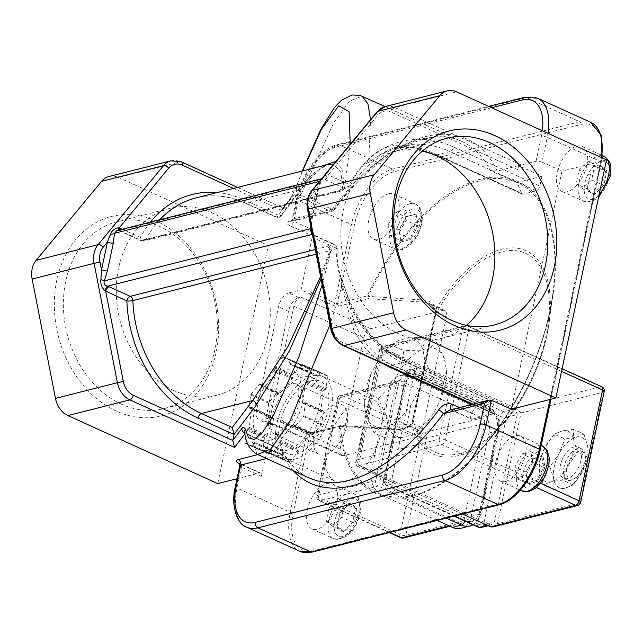 <?xml version="1.0" encoding="UTF-8"?>
<svg xmlns="http://www.w3.org/2000/svg" width="643" height="643" viewBox="0 0 643 643"><rect width="100%" height="100%" fill="white"/><g stroke="black" fill="none" stroke-linecap="round" stroke-linejoin="round"><path stroke-width="0.48" stroke-dasharray="3.21 2.41" d="M422.258 151.145A96.337 75.601 75.8 0 0 394.215 151.547A96.337 75.601 75.8 0 0 340.894 236.954A96.337 75.601 75.8 0 0 398.949 333.91A96.337 75.601 75.8 0 0 441.508 338.322A96.337 75.601 75.8 0 0 466.368 325.326M116.311 411.126A102.8 80.672 -104.2 0 1 56.833 280.01A102.8 80.672 -104.2 0 1 156.675 221.248A102.8 80.672 -104.2 0 1 216.152 352.364A102.8 80.672 -104.2 0 1 116.311 411.126M121.463 404.174A96.337 75.601 -104.2 0 1 63.408 307.217A96.337 75.601 -104.2 0 1 116.729 221.811A96.337 75.601 -104.2 0 1 159.287 226.232A96.337 75.601 -104.2 0 1 217.35 323.188A96.337 75.601 -104.2 0 1 164.029 408.594A96.337 75.601 -104.2 0 1 121.463 404.174M174.374 390.775A96.337 75.601 -104.2 0 1 116.311 293.819A96.337 75.601 -104.2 0 1 169.631 208.42A96.337 75.601 -104.2 0 1 212.198 212.833A96.337 75.601 -104.2 0 1 270.253 309.789A96.337 75.601 -104.2 0 1 216.932 395.196A96.337 75.601 -104.2 0 1 174.374 390.775M317.224 424.091A27.279 14.323 114.4 0 1 341.763 404.696A27.279 14.323 114.4 0 1 343.74 434.973A27.279 14.323 114.4 0 1 319.201 454.376A27.279 14.323 114.4 0 1 317.224 424.091M573.066 479.019A15.038 7.893 114.4 0 1 566.981 467.421A15.038 7.893 114.4 0 1 578.973 451.241A15.038 7.893 114.4 0 1 585.347 456.369A15.038 7.893 114.4 0 1 575.557 477.918A15.038 7.893 114.4 0 1 573.066 479.019M577.727 448.501A17.184 9.026 -65.6 0 0 564.9 463.804A17.184 9.026 -65.6 0 0 567.247 480.024A17.184 9.026 -65.6 0 0 570.976 480.249A17.184 9.026 -65.6 0 0 573.829 478.995A17.184 9.026 -65.6 0 0 585.017 454.36A17.184 9.026 -65.6 0 0 581.457 448.726A17.184 9.026 -65.6 0 0 577.727 448.501M574.062 446.837A17.184 9.026 -65.6 0 0 561.235 462.14A17.184 9.026 -65.6 0 0 563.581 478.36A17.184 9.026 -65.6 0 0 567.319 478.585A17.184 9.026 -65.6 0 0 580.147 463.281A17.184 9.026 -65.6 0 0 577.8 447.062A17.184 9.026 -65.6 0 0 574.062 446.837M388.485 193.84A24.707 12.973 114.4 0 1 393.854 194.162A24.707 12.973 114.4 0 1 397.229 217.479A24.707 12.973 114.4 0 1 378.783 239.477A24.707 12.973 114.4 0 1 373.422 239.148A24.707 12.973 114.4 0 1 370.038 215.839A24.707 12.973 114.4 0 1 388.485 193.84M307.225 510.084A24.707 12.973 114.4 0 1 332.278 483.833A24.707 12.973 114.4 0 1 336.908 502.569A24.707 12.973 114.4 0 1 311.847 528.819A24.707 12.973 114.4 0 1 307.225 510.084M505.655 481.422A24.707 12.973 114.4 0 1 500.286 481.101A24.707 12.973 114.4 0 1 496.91 457.792A24.707 12.973 114.4 0 1 515.348 435.793A24.707 12.973 114.4 0 1 520.717 436.115A24.707 12.973 114.4 0 1 524.093 459.423A24.707 12.973 114.4 0 1 505.655 481.422M586.914 165.179A24.707 12.973 114.4 0 1 561.861 191.429A24.707 12.973 114.4 0 1 557.232 172.702A24.707 12.973 114.4 0 1 582.293 146.443A24.707 12.973 114.4 0 1 586.914 165.179M303.665 416.198A0.86 0.45 -65.6 0 0 303.785 415.78L305.296 403.193A0.86 0.45 -65.6 0 0 305.112 402.655A0.86 0.45 -65.6 0 0 304.854 402.671L303.247 403.41A0.86 0.45 114.4 0 1 302.982 403.426A0.86 0.45 114.4 0 1 302.805 402.888L305.152 383.349A0.86 0.45 114.4 0 1 305.264 382.931A0.86 0.45 114.4 0 1 305.779 382.336L307.386 381.604A0.86 0.45 -65.6 0 0 307.893 381.01A0.86 0.45 -65.6 0 0 308.013 380.592L309.524 368.005A0.86 0.45 -65.6 0 0 309.339 367.466L302.475 364.645A0.86 0.45 -65.6 0 0 301.712 365.264L300.667 367.619A0.86 0.45 114.4 0 1 299.903 368.23L289.254 363.866A0.86 0.45 114.4 0 1 289.246 363.858A0.86 0.45 114.4 0 1 289.181 362.909L290.226 360.546A0.86 0.45 -65.6 0 0 290.162 359.598L283.298 356.777A0.86 0.45 -65.6 0 0 282.759 357.018L274.392 366.791A0.86 0.45 -65.6 0 0 274.071 367.925L274.633 369.548A0.86 0.45 114.4 0 1 274.312 370.689L261.315 385.856A0.86 0.45 114.4 0 1 260.777 386.097A0.86 0.45 114.4 0 1 260.624 385.913L260.053 384.289A0.86 0.45 -65.6 0 0 259.901 384.096A0.86 0.45 -65.6 0 0 259.362 384.337L250.987 394.111A0.86 0.45 -65.6 0 0 250.641 394.898L249.13 407.485A0.86 0.45 -65.6 0 0 249.307 408.024A0.86 0.45 -65.6 0 0 249.572 408.008L251.18 407.268A0.86 0.45 114.4 0 1 251.445 407.252A0.86 0.45 114.4 0 1 251.622 407.791L249.275 427.33A0.86 0.45 114.4 0 1 248.648 428.342L247.041 429.074A0.86 0.45 -65.6 0 0 246.414 430.087L244.903 442.673A0.86 0.45 -65.6 0 0 245.079 443.212A0.86 0.45 -65.6 0 0 245.087 443.22L251.952 446.033A0.86 0.45 -65.6 0 0 252.715 445.414L253.76 443.059A0.86 0.45 114.4 0 1 254.524 442.448L265.173 446.813A0.86 0.45 114.4 0 1 265.181 446.821A0.86 0.45 114.4 0 1 265.238 447.777L264.201 450.132A0.86 0.45 -65.6 0 0 264.257 451.089L271.129 453.902A0.86 0.45 -65.6 0 0 271.659 453.661L280.035 443.887A0.86 0.45 -65.6 0 0 280.26 443.517A0.86 0.45 -65.6 0 0 280.356 442.754L279.793 441.13A0.86 0.45 114.4 0 1 279.882 440.359A0.86 0.45 114.4 0 1 280.115 439.989L293.104 424.822A0.86 0.45 114.4 0 1 293.65 424.581A0.86 0.45 114.4 0 1 293.803 424.766L294.365 426.397A0.86 0.45 -65.6 0 0 294.526 426.582A0.86 0.45 -65.6 0 0 295.065 426.341L303.44 416.568A0.86 0.45 -65.6 0 0 303.665 416.198M321.765 423.946A0.86 0.45 114.4 0 1 321.645 424.364A0.86 0.45 114.4 0 1 321.412 424.734L313.045 434.507A0.86 0.45 114.4 0 1 312.498 434.748A0.86 0.45 114.4 0 1 312.345 434.555L311.783 432.932A0.86 0.45 -65.6 0 0 311.63 432.747A0.86 0.45 -65.6 0 0 311.083 432.988L298.095 448.155A0.86 0.45 -65.6 0 0 297.862 448.525A0.86 0.45 -65.6 0 0 297.773 449.296L298.336 450.92A0.86 0.45 114.4 0 1 298.239 451.683A0.86 0.45 114.4 0 1 298.014 452.053L289.639 461.827A0.86 0.45 114.4 0 1 289.109 462.068L282.245 459.255A0.86 0.45 114.4 0 1 282.237 459.247A0.86 0.45 114.4 0 1 282.173 458.298L283.217 455.935A0.86 0.45 -65.6 0 0 283.153 454.987A0.86 0.45 -65.6 0 0 283.145 454.979L272.503 450.614A0.86 0.45 -65.6 0 0 271.732 451.225L270.695 453.58A0.86 0.45 114.4 0 1 269.931 454.199L263.067 451.378A0.86 0.45 114.4 0 1 263.059 451.378A0.86 0.45 114.4 0 1 262.883 450.839L264.394 438.253A0.86 0.45 114.4 0 1 265.02 437.24L266.628 436.509A0.86 0.45 -65.6 0 0 267.255 435.496L269.602 415.957A0.86 0.45 -65.6 0 0 269.417 415.418A0.86 0.45 -65.6 0 0 269.16 415.434L267.552 416.174A0.86 0.45 114.4 0 1 267.287 416.19A0.86 0.45 114.4 0 1 267.11 415.651L268.621 403.065A0.86 0.45 114.4 0 1 268.967 402.277L277.334 392.503A0.86 0.45 114.4 0 1 277.88 392.262A0.86 0.45 114.4 0 1 278.033 392.447L278.596 394.071A0.86 0.45 -65.6 0 0 278.757 394.263A0.86 0.45 -65.6 0 0 279.295 394.022L292.292 378.856A0.86 0.45 -65.6 0 0 292.613 377.714L292.051 376.091A0.86 0.45 114.4 0 1 292.372 374.957L300.739 365.184A0.86 0.45 114.4 0 1 301.278 364.943L308.134 367.756A0.86 0.45 114.4 0 1 308.142 367.756A0.86 0.45 114.4 0 1 308.206 368.712L307.161 371.067A0.86 0.45 -65.6 0 0 307.225 372.024L317.883 376.396A0.86 0.45 -65.6 0 0 318.647 375.785L319.692 373.43A0.86 0.45 114.4 0 1 320.455 372.811L327.311 375.625A0.86 0.45 114.4 0 1 327.319 375.633A0.86 0.45 114.4 0 1 327.496 376.171L325.985 388.758A0.86 0.45 114.4 0 1 325.872 389.176A0.86 0.45 114.4 0 1 325.358 389.771L323.759 390.502A0.86 0.45 -65.6 0 0 323.244 391.097A0.86 0.45 -65.6 0 0 323.132 391.515L320.785 411.054A0.86 0.45 -65.6 0 0 320.961 411.592A0.86 0.45 -65.6 0 0 321.227 411.576L322.834 410.837A0.86 0.45 114.4 0 1 323.091 410.821A0.86 0.45 114.4 0 1 323.276 411.359L321.765 423.946L303.785 415.78M314.499 421.43A39.745 20.865 114.4 0 1 278.757 449.69A39.745 20.865 114.4 0 1 275.879 405.58A39.745 20.865 114.4 0 1 311.622 377.32A39.745 20.865 114.4 0 1 314.499 421.43M284.536 409.511A39.745 20.865 -65.6 0 0 287.413 453.62A39.745 20.865 -65.6 0 0 323.156 425.361A39.745 20.865 -65.6 0 0 320.278 381.251A39.745 20.865 -65.6 0 0 284.536 409.511M294.992 459.102A45.114 23.687 -65.6 0 0 328.669 418.931A45.114 23.687 -65.6 0 0 322.505 376.364A45.114 23.687 -65.6 0 0 312.707 375.769A45.114 23.687 -65.6 0 0 279.022 415.941A45.114 23.687 -65.6 0 0 285.195 458.507A45.114 23.687 -65.6 0 0 294.992 459.102M344.929 481.784A45.114 23.687 -65.6 0 0 378.606 441.612A45.114 23.687 -65.6 0 0 372.442 399.046A45.114 23.687 -65.6 0 0 362.644 398.451A45.114 23.687 -65.6 0 0 330.671 433.953A45.114 23.687 -65.6 0 0 325.27 459.359A45.114 23.687 -65.6 0 0 335.132 481.189A45.114 23.687 -65.6 0 0 344.929 481.784M590.869 122.395A51.561 27.07 -65.6 0 0 579.673 121.72L392.527 169.117A51.561 27.07 -65.6 0 0 351.432 224.576L334.77 302.941L311.469 292.356L311.043 294.341L309.757 294.671L333.058 305.256A4.3 1.415 12 0 0 338.974 306.116L368.423 298.657L424.79 302.178L428.809 303.271L435.729 310.039L436.187 312.402L426.213 360.418L436.219 309.066C433.808 303.665 429.854 300.659 424.34 300.072L368.069 296.359A170.218 89.369 114.4 0 1 495.472 178.465A170.218 89.369 114.4 0 1 553.141 291.56A170.218 89.369 114.4 0 1 482.17 447.817A170.218 89.369 114.4 0 1 340.444 426.349L396.779 429.717C402.405 429.781 407.405 427.908 411.769 424.107L422.965 375.689L413.481 420.337L412.565 423.512L411.231 425.32C407.26 428.166 402.783 429.444 397.8 429.154A2.146 0.876 93 0 0 397.495 428.994L397.495 428.994A2.146 0.876 93 0 0 396.779 429.717M554.218 434.129L545.095 447.287L539.276 461.939L539.702 472.677L543.423 484.918L551.308 481.752L562.496 480.088L568.316 465.436L577.43 452.278L573.717 440.037L573.291 429.299L562.103 430.963L554.218 434.129L564.9 438.984L576.088 437.312L583.981 434.154L573.291 429.299M583.981 434.154L587.694 446.387L588.12 457.133L582.301 471.785L573.186 484.943L565.293 488.109L554.105 489.773L553.687 479.035L549.966 466.794L559.08 453.636L564.9 438.984M549.966 466.794L539.276 461.939M588.12 457.133L577.43 452.278M573.186 484.943L562.496 480.088M554.105 489.773L543.423 484.918M553.687 479.035A27.496 14.435 114.4 0 1 559.08 453.636A27.496 14.435 114.4 0 1 576.088 437.312A27.496 14.435 114.4 0 1 587.694 446.387A27.496 14.435 -65.6 0 1 582.301 471.785A27.496 14.435 114.4 0 1 565.293 488.109A27.496 14.435 114.4 0 1 553.687 479.035M539.702 472.677A27.496 14.435 114.4 0 1 545.095 447.287A27.496 14.435 114.4 0 1 562.103 430.963A27.496 14.435 114.4 0 1 573.717 440.037A27.496 14.435 -65.6 0 1 568.316 465.436A27.496 14.435 114.4 0 1 551.308 481.752A27.496 14.435 114.4 0 1 539.702 472.677M415.925 437.385L343.643 455.686A8.592 4.509 114.4 0 1 341.779 455.574A8.592 4.509 114.4 0 1 340.171 449.063L363.785 337.953A8.592 4.509 114.4 0 1 370.633 328.71L442.914 310.408A8.592 4.509 114.4 0 1 444.779 310.521A8.592 4.509 114.4 0 1 446.387 317.039L422.772 428.142A8.592 4.509 114.4 0 1 415.925 437.385L397.8 429.154L341.433 425.634L311.984 433.093A2.146 1.688 75.8 0 0 311.027 432.996A2.146 1.688 75.8 0 0 309.894 434.322L339.343 426.864A171.472 90.028 -65.6 0 0 484.219 446.073A171.472 90.028 -65.6 0 0 537.17 196.967A171.472 90.028 -65.6 0 0 367.177 295.917L337.728 303.375L354.381 225.002A49.407 25.937 114.4 0 1 393.773 171.858L580.918 124.461A49.407 25.937 114.4 0 1 600.9 162.575L539.75 450.261A49.407 25.937 114.4 0 1 500.367 503.413L313.221 550.802A49.407 25.937 114.4 0 1 293.232 512.688L309.894 434.322A2.146 0.707 -168 0 1 306.936 433.888A2.146 1.125 -65.6 0 0 306.534 432.257A2.146 1.125 -65.6 0 0 306.068 432.233L282.767 421.647L284.053 421.318L283.635 423.303L306.936 433.888L290.282 512.262L237.01 488.069A4.3 1.415 12 0 1 235.386 486.518M282.767 421.647A2.146 1.125 114.4 0 1 283.233 421.679A2.146 1.125 114.4 0 1 283.635 423.303M311.469 292.356A2.146 1.125 114.4 0 1 309.757 294.671M343.643 455.686L273.733 423.938A8.592 4.509 114.4 0 1 271.86 423.825A8.592 4.509 114.4 0 1 270.253 417.307L293.867 306.205A8.592 4.509 114.4 0 1 300.723 296.962L298.786 297.452L288.795 292.911L301.053 289.808L313.712 230.29L293.73 221.216L298.159 200.383A51.561 27.07 114.4 0 1 339.255 144.924L526.408 97.527A51.561 27.07 114.4 0 1 537.604 98.202M444.779 310.521L428.809 303.271C431.172 304.01 433.261 306.237 435.078 309.95L435.078 309.95A2.146 0.458 -20.4 0 1 436.219 309.066A111.753 58.674 -65.6 0 1 516.417 248.102A111.753 58.674 -65.6 0 1 549.178 322.135L546.88 335.509C539.172 369.54 524.407 399.279 502.585 424.718A111.753 58.674 -65.6 0 0 546.888 335.469A111.753 58.674 -65.6 0 0 549.178 322.135L553.141 291.56C546.51 345.299 518.274 407.469 482.17 447.817L502.585 424.718A111.753 58.674 -65.6 0 1 411.769 424.107A2.146 0.747 46 0 0 410.869 423.978L411.85 422.427A2.146 0.884 20.5 0 1 412.645 422.065M392.632 345.58L396.932 341.433L399.207 340.251L408.49 337.896A47.887 25.141 114.4 0 1 422.789 349.077L424.806 360.265A47.887 25.141 114.4 0 1 418.159 391.547L410.885 405.09A47.887 25.141 114.4 0 1 389.931 425.192L380.648 427.547A47.887 25.141 114.4 0 1 366.349 416.367L364.332 405.178A47.887 25.141 114.4 0 1 370.979 373.896L378.253 360.353L392.632 345.58L403.917 350.7L399.89 370.183L392.624 383.718A47.887 25.141 -65.6 0 0 385.977 415.008L387.986 426.196A47.887 25.141 -65.6 0 0 402.293 437.377L411.576 435.022A47.887 25.141 -65.6 0 0 414.743 433.278A47.887 25.141 -65.6 0 0 432.53 414.92L439.796 401.377A47.887 25.141 -65.6 0 0 446.451 370.095L444.434 358.907A47.887 25.141 -65.6 0 0 430.127 347.726L420.844 350.081A47.887 25.141 -65.6 0 0 399.89 370.183M399.207 340.251A47.887 25.141 -65.6 0 0 396.032 341.996A47.887 25.141 -65.6 0 0 378.253 360.353M436.131 311.582A2.146 0.514 -176 0 0 435.335 311.927L412.669 419.566A2.146 0.707 12 0 1 413.103 419.252L435.327 314.692A2.146 0.707 -168 0 0 434.893 314.998L434.893 314.998A2.146 0.707 -168 0 0 435.705 315.769M413.481 420.337A2.146 0.707 12 0 1 412.669 419.566L411.85 422.427A2.146 0.884 20.5 0 0 412.565 423.512L422.772 428.142M411.231 425.32A2.146 0.747 46 0 1 410.869 423.978C407.019 427.523 402.558 429.186 397.495 428.994L341.16 425.473A2.146 0.796 94 0 0 340.444 426.349A2.146 1.342 -5.1 0 0 339.343 426.864A2.146 1.688 75.8 0 1 340.485 425.537A2.146 1.688 75.8 0 1 341.433 425.634A2.146 0.796 94 0 0 341.16 425.473A2.146 2.146 0 0 0 340.485 425.537L311.027 432.996L306.534 432.257L283.233 421.679M368.423 298.657A2.146 0.796 -86 0 1 368.069 296.359L367.177 295.917A2.146 1.688 75.8 0 0 368.423 298.657M442.914 310.408L424.79 302.178A2.146 0.876 -87 0 1 424.34 300.072M435.729 310.039A2.146 0.458 -20.4 0 1 435.078 309.95L435.335 311.927A2.146 0.514 -176 0 0 436.187 312.402L446.387 317.039M386.25 476.423L406.641 380.471A15.038 11.799 75.8 0 0 404.029 386.21L386.314 469.535A15.038 11.799 75.8 0 0 386.25 476.423A15.038 11.799 75.8 0 0 389.328 483.857A15.038 11.799 75.8 0 0 395.019 488.712L464.929 520.468A15.038 11.799 75.8 0 0 471.504 521.176L385.077 481.928L386.25 476.423M413.055 376.718L493.494 413.248A15.038 11.799 75.8 0 0 488.551 409.366L418.633 377.61A15.038 11.799 75.8 0 0 413.055 376.718A15.038 11.799 75.8 0 0 406.641 380.471L407.935 374.387L413.055 376.718M449.015 525.805L459.777 523.08A4.3 3.368 75.8 0 0 461.674 523.281A4.3 3.368 75.8 0 0 463.949 520.621L405.87 535.33L426.534 438.116L484.613 423.407A4.3 3.368 75.8 0 0 482.129 417.926L424.05 432.635L342.478 395.59L400.557 380.881A4.3 3.368 75.8 0 0 398.66 380.688L340.581 395.389A4.3 3.368 -104.2 0 0 338.306 398.049A4.3 1.415 -168 0 0 337.43 398.668L326.556 447.56L324.402 459.978A4.3 1.415 -168 0 1 325.27 459.359L317.642 495.263L375.721 480.554L396.385 383.341L338.306 398.049L330.671 433.953A4.3 1.415 -168 0 0 329.803 434.572L329.803 434.572A4.3 1.415 -168 0 0 331.418 436.115L339.054 400.211L420.618 437.256L399.954 534.478L318.389 497.425L331.418 436.115M437.208 520.444L382.561 495.624A19.33 15.175 -104.2 0 1 371.373 470.965L389.087 387.633A19.33 15.175 -104.2 0 1 399.319 375.697A19.33 15.175 -104.2 0 1 407.863 376.581L477.773 408.337A19.33 15.175 -104.2 0 1 488.961 432.996L471.255 516.329A19.33 15.175 -104.2 0 1 461.015 528.265M375.721 480.554A4.3 3.368 75.8 0 0 378.205 486.036L320.126 500.744L389.891 532.428M459.777 523.08L378.205 486.036M484.613 423.407L463.949 520.621M400.557 380.881L482.129 417.926M398.66 380.688A4.3 3.368 75.8 0 0 396.385 383.341M471.504 521.176A15.038 11.799 75.8 0 0 479.541 511.876L497.248 428.543A15.038 11.799 75.8 0 0 493.494 413.248L500.487 416.423L477.636 523.957L471.504 521.176M389.369 532.557L319.193 500.688A4.3 2.259 114.4 0 1 318.389 497.425A4.3 1.415 -168 0 1 316.766 495.882A4.3 4.3 0 0 0 319.193 500.688A4.3 2.259 114.4 0 0 320.126 500.744A4.3 3.368 -104.2 0 1 317.642 495.263A4.3 1.415 -168 0 0 316.766 495.882L324.402 459.978A4.3 1.415 -168 0 0 326.017 461.521M309.339 367.466A0.86 0.45 -65.6 0 0 309.331 367.466L327.311 375.625L309.339 367.466M308.142 367.756L290.162 359.598A0.86 0.45 -65.6 0 0 290.154 359.59L308.134 367.756M264.257 451.089A0.86 0.45 -65.6 0 0 264.265 451.089L282.245 459.255L264.257 451.089M289.246 363.858L307.225 372.024A0.86 0.45 -65.6 0 0 307.233 372.032L289.254 363.866M517.245 414.542L494.387 522.076L483.544 524.817L506.403 417.283L517.245 414.542L515.501 410.13A4.3 3.368 75.8 0 0 514.239 409.189L503.911 411.801L411.359 369.765L418.858 367.868L383.067 349.615L358.521 465.082L394.32 483.343L386.813 485.24L454.625 516.032M418.858 367.868L417.09 367.643L414.928 370.264L392.077 477.797L394.32 483.343M492.98 526.947L497.441 523.74L520.975 413.031L515.911 408.209L380.568 347.124L356.945 459.93L355.603 462.759L356.849 466.071L382.071 347.421L466.995 325.913L600.835 386.7L515.911 408.209L515.501 410.13M462.486 514.046L356.849 466.071L441.781 444.562L536.407 487.539M514.239 409.189L383.067 349.615M358.521 465.082L489.693 524.664A4.3 3.368 75.8 0 0 491.099 524.937L488.198 525.717M490.689 526.85L491.099 524.937L494.387 522.076M408.49 337.896L425.417 337.278L436.701 342.397L430.127 347.726M420.844 350.081L403.917 350.7M364.332 405.178L366.96 393.379L378.245 398.499L385.977 415.008M366.96 393.379L370.979 373.896M392.624 383.718L378.245 398.499M380.648 427.547L374.073 432.876L385.358 437.996L402.293 437.377M374.073 432.876L366.349 416.367M387.986 426.196L385.358 437.996M410.885 405.09L406.866 424.573L418.143 429.693L432.53 414.92M406.866 424.573L389.931 425.192M411.576 435.022L413.851 433.84L418.143 429.693M424.806 360.265L432.538 376.774L443.815 381.894L446.451 370.095M432.538 376.774L418.159 391.547M439.796 401.377L443.815 381.894M425.417 337.278L422.789 349.077M444.434 358.907L436.701 342.397M588.313 161.24L594.598 166.151L591.673 179.903L582.47 188.737L576.184 183.818L579.11 170.073L588.313 161.24L599.3 166.232L605.585 171.142L602.66 184.887L603.745 185.522L606.863 170.853L600.16 165.621L590.097 175.065L600.16 165.621M590.338 175.041L587.228 189.701L593.923 194.942L603.745 185.522M593.923 194.942L593.457 193.72L587.172 188.809L590.097 175.065L579.11 170.073M591.673 179.903L602.66 184.887L593.457 193.72L582.47 188.737M587.228 189.701L587.172 188.809L576.184 183.818M594.598 166.151L605.585 171.142L606.863 170.853M532.766 462.389L525.757 475.426L516.819 477.693L514.874 466.922L521.883 453.886L530.821 451.619L532.766 462.389L543.745 467.381L536.744 480.417L527.807 482.684L528.007 483.849L537.54 481.438L545.007 467.533L542.941 456.04L541.808 456.61L543.745 467.381L545.007 467.533M542.941 456.04L533.401 458.459L525.934 472.364L528.007 483.849M525.934 472.364L532.862 458.877L541.808 456.61L530.821 451.619M516.819 477.693L527.807 482.684L525.861 471.906L514.874 466.922M533.401 458.459L532.862 458.877L521.883 453.886M525.757 475.426L536.744 480.417L537.54 481.438M332.463 526.119L326.178 521.208L329.095 507.464L338.306 498.63L344.584 503.541L341.666 517.285L332.463 526.119L343.45 531.11L337.165 526.199L340.083 512.455L337.213 527.091L343.917 532.332L353.738 522.904L352.653 522.277L343.45 531.11L343.917 532.332M353.738 522.904L356.857 508.243L350.154 503.003L340.332 512.431M350.154 503.003L349.294 503.622L355.571 508.533L352.653 522.277L341.666 517.285M329.095 507.464L340.083 512.455L349.294 503.622L338.306 498.63M356.857 508.243L355.571 508.533L344.584 503.541M326.178 521.208L337.165 526.199L337.213 527.091M388.01 224.97L395.011 211.933L403.957 209.666L405.894 220.445L398.893 233.481L389.955 235.74L388.01 224.97L398.998 229.961L405.998 216.924L416.077 214.095L406.537 216.506L399.07 230.411L401.136 241.905L399.07 230.411M401.136 241.905L410.676 239.485L418.143 225.58L416.077 214.095M418.143 225.58L416.881 225.436L409.88 238.465L400.935 240.731L389.955 235.74M403.957 209.666L414.944 214.658L416.881 225.436L405.894 220.445M410.676 239.485L409.88 238.465L398.893 233.481M395.011 211.933L405.998 216.924L406.537 216.506M118.416 230.218A4.3 1.704 -69.3 0 0 118.867 230.66A4.3 1.704 -69.3 0 0 119.542 230.612L323.63 178.923L343.603 188.053L339.729 189.942A4.3 4.011 37.1 0 0 343.997 188.568L343.997 188.568A4.3 4.011 37.1 0 0 344.68 187.073L350.539 185.875A4.3 2.009 -152.1 0 0 349.438 184.525A4.3 2.259 114.4 0 1 347.807 187.877L350.531 185.899M122.234 229.246L140.351 237.476A4.3 2.009 -152.1 0 0 145.873 239.421L342.767 189.564A4.3 3.488 -176.8 0 0 343.933 188.061A4.3 4.011 -142.9 0 1 338.982 190.931L142.087 240.795L119.542 230.612L116.793 230.628L120.024 231.134A4.3 2.259 -65.6 0 0 120.956 231.191M343.603 188.053L347.807 187.877M324.876 179.55A4.3 2.259 -65.6 0 0 328.308 174.928L327.464 174.88C324.884 175.274 322.601 177.315 320.616 180.996L316.517 189.155L310.617 216.932L310.963 226.416L314.106 237.709L314.813 238.416L335.943 248.021A4.3 0.699 -2.2 0 1 337.286 248.238L335.63 245.16A4.3 2.259 114.4 0 1 335.943 248.021A118.151 92.721 75.8 0 0 407.091 365.176L493.462 404.407A4.3 2.259 -65.6 0 0 492.659 401.144A4.3 2.259 -65.6 0 0 491.726 401.087L405.355 361.864A4.3 2.259 114.4 0 1 406.288 361.921A4.3 2.259 114.4 0 1 407.091 365.176M310.456 224.68L317.264 191.325L320.367 181.149L322.585 178.513L323.63 178.923A4.3 2.757 -61.1 0 0 327.464 174.88M319.41 181.39L320.616 180.996M119.196 230.017A4.3 2.259 -65.6 0 0 120.024 231.134L141.155 240.739A4.3 2.259 -65.6 0 0 142.087 240.795A4.3 3.368 -104.2 0 0 143.984 240.988A4.3 3.368 -104.2 0 0 145.873 239.421A113.851 89.353 75.8 0 1 159.761 219.745M317.264 191.325A4.3 1.415 -168 0 0 318.14 190.706L318.14 190.706A4.3 1.415 -168 0 0 316.517 189.155L312.281 194.274A4.3 2.307 39.6 0 1 311.558 190.875M311.365 219.102A4.3 1.415 -168 0 0 312.233 218.483L312.233 218.483A4.3 1.415 -168 0 0 310.617 216.932L309.106 209.208A17.184 13.487 75.8 0 1 312.281 194.274M311.075 227.831A4.3 2.427 179.4 0 0 311.212 227.212L311.212 227.212A4.3 2.427 179.4 0 0 310.963 226.416M312.369 234.47A4.3 2.757 118.9 0 1 313.061 234.687L313.061 234.687A4.3 2.757 118.9 0 1 314.106 237.709M315.303 249.492L327.174 246.486L327.922 245.497L331.796 243.609L313.069 235.105A4.3 2.259 114.4 0 1 314.001 235.161L314.001 235.161A4.3 2.259 114.4 0 1 314.813 238.416L332.415 328.573L330.775 328.742M331.796 243.609L335.63 245.16M327.922 245.497A4.3 4.011 -142.9 0 1 331.185 250.561L330.438 251.55A4.3 1.19 17.3 0 0 329.763 250.746L316.219 254.178M337.286 248.214L331.185 250.561L322.159 284.6M320.584 276.53L329.763 250.746A4.3 3.368 -104.2 0 0 327.174 246.486A4.3 4.011 -142.9 0 1 330.438 251.55L321.066 278.998M109.029 176.503A21.484 16.855 -104.2 0 1 118.513 177.484L180.466 161.803A4.3 2.259 114.4 0 1 181.398 161.859M382.489 363.424L366.172 349.688L354.253 331.651L341.754 286.826L341.457 278.668L344.246 286.424A4.3 1.238 -6.4 0 0 341.754 286.826L329.988 324.699M349.374 302.411C354.14 331.796 368.367 352.742 392.053 365.232L405.355 361.864A113.851 89.353 -104.2 0 1 349.374 302.411L344.246 286.424M341.457 278.668C337.913 268.678 336.522 258.534 337.286 248.238M390.004 366.831A4.3 2.259 114.4 0 1 392.053 365.232L478.424 404.455A4.3 2.259 -65.6 0 0 476.093 406.456L471.745 404.479M170.982 160.814A21.484 16.855 75.8 0 1 180.466 161.803L284.102 208.501L282.269 208.967L280.436 216.257L302.331 187.346A4.3 4.011 -142.9 0 1 297.379 190.224L276.948 217.197L246.132 203.196A113.851 89.353 75.8 0 0 195.834 197.98C212.045 193.977 228.498 195.697 245.2 203.14A4.3 2.259 -65.6 0 0 246.132 203.196L297.379 190.224L313.8 172.919L327.97 164.52C321.516 166.32 312.739 174.43 301.647 188.849L279.882 217.591L278.041 218.057L276.948 217.197M302.331 187.346L322.497 165.902M335.984 161.393L342.663 169.865L343.933 188.061L344.68 187.073L350.226 144.193M339.729 189.942L338.982 190.931A4.3 3.368 -104.2 0 0 340.878 191.132A4.3 3.368 -104.2 0 0 342.767 189.564L340.927 172.3L333.532 164.343M217.27 192.554A118.151 92.721 -104.2 0 1 244.396 199.885L280.436 216.257L279.882 217.591M350.539 185.875C354.028 176.246 359.115 168.98 365.819 164.078L370.939 160.846A4.3 3.4 41.5 0 1 368.841 159.392C383.775 142.4 405.854 140.584 435.062 153.95L521.425 193.173A4.3 2.259 -65.6 0 0 522.188 194.098A4.3 2.259 -65.6 0 0 523.129 194.154L536.423 190.778A4.3 2.259 -65.6 0 0 539.847 186.157L453.484 146.934A4.3 2.259 114.4 0 1 450.06 151.555L536.423 190.778M365.819 164.078L368.841 159.392L370.561 119.646M523.129 194.154L436.758 154.923L413.32 147.343L394.151 147.761L380.881 154.167A113.851 89.353 -104.2 0 1 399.761 146.339A113.851 89.353 -104.2 0 1 450.06 151.555L436.758 154.923A4.3 2.259 114.4 0 1 435.825 154.867A4.3 2.259 114.4 0 1 435.062 153.95M370.939 160.846L380.881 154.167M290.306 225.838A8.592 2.829 12 0 1 288.811 221.505A4.3 3.368 75.8 0 0 290.708 221.698A4.3 3.368 75.8 0 0 292.983 219.046A4.3 1.415 -168 0 0 292.107 219.665A4.3 1.415 -168 0 0 293.73 221.216A4.3 2.259 -65.6 0 1 290.306 225.838L310.28 234.912A4.3 2.259 -65.6 0 0 313.712 230.29M285.195 209.361L295.909 195.215L298.706 196.734A4.3 2.259 -65.6 0 0 300.787 195.102L296.857 185.264L297.749 183.408L290.957 198.084L281.706 210.301L233.546 188.431M497.192 171.086L490.304 170.483A184.742 96.997 -65.6 0 0 461.875 141.452A184.742 96.997 -65.6 0 0 332.262 209.393A4.3 1.374 36.4 0 0 334.481 209.61A4.3 1.374 36.4 0 0 334.352 208.573A189.042 99.255 114.4 0 1 497.192 171.086L518.652 165.653L541.961 176.238L539.847 186.157M290.957 198.084A4.3 4.011 37.1 0 1 291.641 196.589L291.641 196.589A4.3 4.011 37.1 0 1 295.909 195.215L296.865 185.232L302.531 170.958M536.077 161.24L541.35 136.445A4.3 1.415 12 0 1 547.257 137.305L541.985 162.1A4.3 1.415 -168 0 0 536.077 161.24L521.232 165.002L394.722 107.542L456.675 91.853M257.867 454.609L279.568 449.111L245.296 433.294A4.3 4.011 -142.9 0 1 244.79 433.125M244.895 433.832L245.296 433.294L244.597 431.774M248.102 434.821A4.3 2.259 114.4 0 1 249.034 434.877C245.473 432.739 243.978 431.566 244.549 431.357L249.685 435.528L281.152 449.819A184.742 96.997 -65.6 0 0 309.082 477.87C298.151 472.918 289.302 463.997 282.542 451.105A4.3 3.376 152.6 0 0 281.152 449.819A4.3 2.259 114.4 0 0 280.501 449.168A4.3 2.259 114.4 0 0 279.568 449.111A4.3 3.368 -104.2 0 1 282.06 454.593A4.3 3.376 152.6 0 0 282.542 451.105A4.3 4.3 0 0 0 280.501 449.168L249.034 434.877A4.3 2.259 114.4 0 1 249.685 435.528L257.361 454.376M459.56 407.566L471.689 413.071A4.3 2.259 -65.6 0 0 471.295 419.107L451.314 410.041L449.658 410.073L452.254 410.097A4.3 2.259 114.4 0 1 451.314 410.041L451.314 410.041A4.3 2.259 114.4 0 1 450.92 409.752M259.676 472.991L239.71 463.925A4.3 2.259 114.4 0 1 240.635 463.973A4.3 2.259 114.4 0 1 241.438 467.236L261.412 476.302A4.3 2.259 -65.6 0 0 260.608 473.047A4.3 2.259 -65.6 0 0 259.676 472.991L237.05 478.722M471.295 419.107A4.3 2.259 -65.6 0 0 472.227 419.164L452.254 410.097L491.381 400.187M472.999 404.166L493.937 413.666A4.3 2.259 114.4 0 1 493.004 413.61A4.3 2.259 114.4 0 1 492.192 410.355L342.373 342.309A17.184 13.487 75.8 0 1 332.415 328.573M385.229 106.561A21.484 16.855 -104.2 0 1 394.722 107.542A4.3 2.259 114.4 0 0 391.298 112.163L517.808 169.623A4.3 2.259 114.4 0 1 521.232 165.002M298.706 196.734L330.18 211.033A4.3 2.259 -65.6 0 0 332.262 209.393L300.787 195.102L333.749 122.644L349.736 101.015L362.105 96.145M521.425 193.173A184.742 96.997 -65.6 0 0 516.932 182.58L490.304 170.483M516.932 182.58L541.961 176.238M478.424 404.455L491.726 401.087M471.689 413.071A184.742 96.997 -65.6 0 0 476.093 406.456M472.227 419.164L493.937 413.666M493.462 404.407L492.192 410.355M311.043 294.341L301.053 289.808M284.053 421.318L274.063 416.785L261.805 419.887A12.892 6.768 114.4 0 1 259.008 419.718A12.892 6.768 114.4 0 1 256.589 409.945L278.523 306.775A12.892 6.768 114.4 0 1 288.795 292.911M273.733 423.938L271.796 424.428A12.892 6.768 114.4 0 1 268.991 424.259A12.892 6.768 114.4 0 1 266.58 414.486L288.506 311.316A12.892 6.768 114.4 0 1 298.786 297.452M261.412 476.302L274.063 416.785M541.985 162.1L561.966 171.175L511.362 409.253M517.808 169.623L518.652 165.653M217.728 483.616L268.34 245.53L118.513 177.484M310.28 234.912L268.34 245.53M606.494 159.898L561.966 171.175M298.794 414.558A27.279 14.323 -65.6 0 0 296.817 384.281A27.279 14.323 -65.6 0 0 272.278 403.675A27.279 14.323 -65.6 0 0 274.256 433.961A27.279 14.323 -65.6 0 0 298.794 414.558M295.692 412.927A38.025 19.965 114.4 0 1 261.846 440.109A38.025 19.965 114.4 0 1 258.735 397.752A38.025 19.965 114.4 0 1 292.581 370.569A38.025 19.965 114.4 0 1 295.692 412.927M410.13 203.67A24.707 12.973 114.4 0 1 415.491 203.992A24.707 12.973 114.4 0 1 418.866 227.309A24.707 12.973 114.4 0 1 400.428 249.299A24.707 12.973 114.4 0 1 395.059 248.978A24.707 12.973 114.4 0 1 391.683 225.669A24.707 12.973 114.4 0 1 410.13 203.67M412.613 209.152A20.407 10.714 114.4 0 1 420.868 224.897A20.407 10.714 114.4 0 1 404.6 246.848A20.407 10.714 114.4 0 1 396.345 231.102A20.407 10.714 114.4 0 1 412.613 209.152M328.862 519.914A24.707 12.973 114.4 0 1 353.923 493.663A24.707 12.973 114.4 0 1 358.545 512.399A24.707 12.973 114.4 0 1 333.492 538.649A24.707 12.973 114.4 0 1 328.862 519.914M334.77 520.774A20.407 10.714 114.4 0 1 351.038 498.815A20.407 10.714 114.4 0 1 359.292 514.561A20.407 10.714 114.4 0 1 343.024 536.511A20.407 10.714 114.4 0 1 334.77 520.774M521.931 490.93A24.707 12.973 114.4 0 1 518.547 467.614A24.707 12.973 114.4 0 1 536.993 445.623A24.707 12.973 114.4 0 1 542.362 445.945M531.464 488.793A20.407 10.714 114.4 0 1 523.209 473.055A20.407 10.714 114.4 0 1 539.477 451.097A20.407 10.714 114.4 0 1 547.732 466.842A20.407 10.714 114.4 0 1 531.464 488.793M599.188 194.242A24.707 12.973 114.4 0 1 583.498 201.259A24.707 12.973 114.4 0 1 578.869 182.524A24.707 12.973 114.4 0 1 603.93 156.273M609.307 177.179A20.407 10.714 114.4 0 1 593.039 199.129A20.407 10.714 114.4 0 1 584.784 183.384A20.407 10.714 114.4 0 1 601.052 161.433A20.407 10.714 114.4 0 1 609.307 177.179M297.773 449.296L279.793 441.13M280.356 442.754L298.336 450.92M308.013 380.592L325.985 388.758M323.132 391.515L305.152 383.349M435.327 314.692A109.254 57.364 114.4 0 1 518.676 251.091A109.254 57.364 114.4 0 1 546.003 336.128A109.254 57.364 114.4 0 1 477.363 445.47A109.254 57.364 114.4 0 1 413.103 419.252M354.381 225.002A2.146 0.707 -168 0 1 351.432 224.576L298.159 200.383A4.3 1.415 -168 0 1 296.536 198.832L292.107 219.665L290.62 221.731L332.077 211.226A4.3 3.368 75.8 0 0 334.352 208.573L292.983 219.046L297.412 198.213A4.3 1.415 -168 0 0 296.536 198.832C301.551 174.205 320.029 148.718 337.358 144.723A4.3 3.368 -104.2 0 1 339.255 144.924L392.527 169.117A2.146 1.688 -104.2 0 1 393.773 171.858M549.942 399.488L600.53 161.497L547.257 137.305A51.561 27.07 114.4 0 0 547.997 133.334M600.9 162.575A2.146 0.707 12 0 0 601.342 162.269A2.146 0.707 12 0 0 600.53 161.497A51.561 27.07 -65.6 0 0 601.269 157.527M580.918 124.461A2.146 1.688 -104.2 0 0 579.673 121.72L526.408 97.527A4.3 3.368 -104.2 0 0 524.503 97.334M293.232 512.688A2.146 0.707 -168 0 1 290.282 512.262A51.561 27.07 -65.6 0 0 299.935 551.356M370.633 328.71L300.723 296.962M306.068 432.233A4.3 1.415 -168 0 0 311.984 433.093M363.785 337.953L293.867 306.205M426.213 360.418L422.965 375.689M340.171 449.063L270.253 417.307M312.088 552.128A2.146 1.688 75.8 0 0 313.221 550.802M499.233 504.739A2.146 1.688 75.8 0 0 500.367 503.413M540.192 449.955A2.146 0.707 12 0 1 539.75 450.261M333.058 305.256A2.146 1.125 -65.6 0 0 334.77 302.941A2.146 0.707 -168 0 0 337.728 303.375A2.146 1.688 -104.2 0 0 338.974 306.116M407.863 376.581L416.897 374.298L486.807 406.046L477.773 408.337M371.373 470.965L380.407 468.675L398.121 385.35L389.087 387.633M446.242 518.154L391.595 493.334L382.561 495.624M488.961 432.996L497.995 430.714L480.289 514.038L471.255 516.329M479.541 511.876A4.3 1.415 12 0 1 481.157 513.419A4.3 1.415 12 0 1 480.289 514.038A19.33 15.175 -104.2 0 1 470.049 525.974M395.019 488.712A4.3 2.259 -65.6 0 1 391.595 493.334A19.33 15.175 -104.2 0 1 380.407 468.675A4.3 1.415 12 0 1 386.314 469.535M404.029 386.21A4.3 1.415 12 0 0 398.121 385.35A19.33 15.175 -104.2 0 1 408.353 373.406A19.33 15.175 -104.2 0 1 416.897 374.298A4.3 2.259 -65.6 0 1 417.829 374.355L487.748 406.103A4.3 2.259 -65.6 0 0 486.807 406.046A19.33 15.175 -104.2 0 1 497.995 430.714A4.3 1.415 12 0 0 498.872 430.095L481.157 513.419L477.034 521.722L473.103 524.792M464.793 521.023A4.3 2.259 -65.6 0 0 464.929 520.468M497.248 428.543A4.3 1.415 12 0 1 498.872 430.095C500.334 419.244 496.621 411.247 487.748 406.103A4.3 2.259 -65.6 0 1 488.551 409.366M418.633 377.61A4.3 2.259 -65.6 0 0 417.829 374.355L408.353 373.406L399.319 375.697M340.581 395.389A4.3 3.368 -104.2 0 1 342.478 395.59A4.3 2.259 114.4 0 0 339.054 400.211A4.3 1.415 -168 0 1 337.43 398.668A4.3 4.3 0 0 1 340.581 395.389M424.05 432.635A4.3 3.368 -104.2 0 1 426.534 438.116A4.3 1.415 -168 0 1 420.618 437.256A4.3 2.259 114.4 0 1 424.05 432.635M400.766 537.733A4.3 2.259 -65.6 0 1 399.954 534.478A4.3 1.415 -168 0 0 405.87 535.33A4.3 3.368 -104.2 0 1 403.595 537.982M289.109 462.068L271.129 453.902M298.014 452.053L280.035 443.887M271.659 453.661L289.639 461.827M280.115 439.989L298.095 448.155M311.083 432.988L293.104 424.822M293.803 424.766L311.783 432.932M312.345 434.555L294.365 426.397M295.065 426.341L313.045 434.507M321.412 424.734L303.44 416.568M323.276 411.359L305.296 403.193M304.854 402.671L322.834 410.837M321.227 411.576L303.247 403.41M302.805 402.888L320.785 411.054M305.779 382.336L323.759 390.502M325.358 389.771L307.386 381.604M327.496 376.171L309.524 368.005M320.455 372.811L302.475 364.645M301.712 365.264L319.692 373.43M318.647 375.785L300.667 367.619M299.903 368.23L317.883 376.396M289.181 362.909L307.161 371.067M308.206 368.712L290.226 360.546M301.278 364.943L283.298 356.777M282.759 357.018L300.739 365.184M292.372 374.957L274.392 366.791M274.071 367.925L292.051 376.091M292.613 377.714L274.633 369.548M274.312 370.689L292.292 378.856M279.295 394.022L261.315 385.856M260.624 385.913L278.596 394.071M278.033 392.447L260.053 384.289M259.362 384.337L277.334 392.503M268.967 402.277L250.987 394.111M250.641 394.898L268.621 403.065M267.11 415.651L249.13 407.485M249.572 408.008L267.552 416.174M269.16 415.434L251.18 407.268M251.622 407.791L269.602 415.957M267.255 435.496L249.275 427.33M248.648 428.342L266.628 436.509M265.02 437.24L247.041 429.074M246.414 430.087L264.394 438.253M262.883 450.839L244.903 442.673M269.931 454.199L251.952 446.033M245.087 443.22L263.067 451.378L245.079 443.212M252.715 445.414L270.695 453.58M271.732 451.225L253.76 443.059M254.524 442.448L272.503 450.614M283.145 454.979L265.173 446.813M265.238 447.777L283.217 455.935M282.173 458.298L264.201 450.132M561.54 371.381L468.731 329.232L445.205 439.941L540.562 483.247M356.945 459.93L439.29 439.081L462.823 328.372L380.479 349.221M520.975 413.031L603.319 392.182L579.793 502.89L497.441 523.74M414.928 370.264L407.188 372.225L384.329 479.758L392.077 477.797M487.233 525.283L489.693 524.664M439.29 439.081A4.3 3.368 75.8 0 0 441.781 444.562A4.3 2.259 114.4 0 0 445.205 439.941A4.3 1.415 -168 0 0 439.29 439.081M462.823 328.372A4.3 1.415 12 0 1 468.731 329.232A4.3 2.259 114.4 0 0 467.927 325.969A4.3 4.3 0 0 0 465.098 325.72A4.3 3.368 75.8 0 0 462.823 328.372M562.103 368.744L467.927 325.969A4.3 2.259 114.4 0 0 466.995 325.913A4.3 3.368 75.8 0 0 465.098 325.72L380.568 347.124M577.518 505.543A4.3 3.368 75.8 0 0 579.793 502.89A4.3 1.415 12 0 0 580.661 502.271M604.195 391.563A4.3 1.415 -168 0 1 603.319 392.182A4.3 3.368 75.8 0 0 600.835 386.7A4.3 2.259 114.4 0 1 601.768 386.756M417.09 367.643L409.462 369.572A4.3 3.368 -104.2 0 0 407.188 372.225A4.3 1.415 -168 0 0 406.312 372.844A4.3 1.415 -168 0 0 407.935 374.387A4.3 2.259 114.4 0 1 411.359 369.765A4.3 3.368 -104.2 0 0 409.462 369.572A4.3 4.3 0 0 0 406.312 372.844L383.453 480.377A4.3 1.415 12 0 1 384.329 479.758A4.3 3.368 -104.2 0 0 386.813 485.24A4.3 2.259 114.4 0 1 385.88 485.184A4.3 2.259 114.4 0 1 385.077 481.928A4.3 1.415 12 0 1 383.453 480.377A4.3 4.3 0 0 0 385.88 485.184L454.103 516.168M503.911 411.801A4.3 2.259 -65.6 0 0 500.487 416.423A4.3 1.415 -168 0 0 506.403 417.283A4.3 3.368 -104.2 0 0 503.911 411.801M481.269 527.469A4.3 3.368 -104.2 0 0 483.544 524.817A4.3 1.415 12 0 1 477.636 523.957A4.3 2.259 -65.6 0 0 478.44 527.22M453.484 146.934A118.151 92.721 75.8 0 0 349.438 184.525L328.308 174.928L377.762 115.234A17.184 13.487 75.8 0 1 391.298 112.163M150.39 222.116A118.151 92.721 -104.2 0 0 140.351 237.476A4.3 2.259 -65.6 0 0 141.155 240.739A4.3 4.3 0 0 0 143.984 240.988L340.878 191.132A4.3 4.3 0 0 0 343.249 189.556L343.997 188.568L346.513 188.11M313.069 235.105L311.823 234.478M377.031 111.834A4.3 2.307 -140.4 0 0 377.762 115.234M307.475 209.377L309.106 209.208M343.177 345.572A4.3 2.259 114.4 0 1 342.373 342.309M244.396 199.885A4.3 2.259 -65.6 0 0 245.2 203.14L278.041 218.057M385.117 106.585L461.875 141.452C429.532 125.297 375.842 152.495 334.481 209.61A4.3 4.3 0 0 1 332.077 211.226A4.3 3.368 75.8 0 1 330.18 211.033L288.811 221.505M491.638 107.735L335.083 147.376A4.3 3.368 -104.2 0 1 337.358 144.723L488.696 106.4M335.083 147.376A47.26 24.812 -65.6 0 0 297.412 198.213M541.35 136.445A47.26 24.812 -65.6 0 0 542.322 130.754M293.256 470.684A189.042 99.255 114.4 0 1 282.06 454.593L266.499 458.531M246.671 527.164A51.561 27.07 114.4 0 1 237.01 488.069L241.438 467.236A4.3 1.415 12 0 1 239.815 465.685M288.506 311.316L278.523 306.775M266.58 414.486L256.589 409.945M271.796 424.428L261.805 419.887M394.215 151.547L447.118 138.149M169.631 208.42L116.729 221.811M319.201 454.376L274.231 433.953L276.892 433.31L282.607 429.315C287.091 425.136 290.949 419.485 294.189 412.364C300.418 397.366 298.899 388.348 298.063 386.7L296.793 384.265L341.763 404.696M567.247 480.024L563.581 478.36M393.854 194.162L415.491 203.992L420.136 208.179L422.411 215.935L422.033 222.719L418.931 232.718L415.346 239.083L408.659 246.293L402.325 249.5L395.059 248.978L373.422 239.148M332.278 483.833L353.923 493.663C363.239 500.367 360.739 505.832 360.168 513.942C354.976 532.074 346.079 540.313 333.492 538.649L311.847 528.819M500.286 481.101L520.291 490.183M561.861 191.429L583.498 201.259L589.703 202.006L591.801 201.476L598.52 197.401M278.757 449.69L287.413 453.62M322.505 376.364L372.442 399.046M341.779 455.574L271.86 423.825M602.137 157.921L550.971 399.223M285.195 458.507L335.132 481.189M461.674 523.281L449.971 526.239M311.622 377.32L320.278 381.251M305.112 402.655L323.091 410.821M320.961 411.592L302.982 403.426M278.757 394.263L260.777 386.097M259.901 384.096L277.88 392.262M249.307 408.024L267.287 416.19M269.417 415.418L251.445 407.252M283.153 454.987L265.181 446.821M311.63 432.747L293.65 424.581M294.526 426.582L312.498 434.748M355.603 462.759L380.077 347.638M414.743 433.278L413.851 433.84M396.032 341.996L396.932 341.433M582.293 146.443L602.459 155.606M520.717 436.115L541.157 445.398M321.588 178.762L322.915 178.376L321.01 181.278L318.14 190.706L312.233 218.483L311.212 227.212C310.907 228.763 313.125 235.949 313.061 234.687L334.167 244.316M492.659 401.144L406.288 361.921C377.594 348.04 357.066 323.349 344.712 287.831M377.899 156.145L399.761 146.339L394.151 147.761C397.213 146.741 402.036 146.435 408.602 146.845L416.383 148.115L435.825 154.867L522.188 194.098M302.274 171.03L296.857 185.256L291.641 196.589L282.269 208.967M237.637 187.394L284.102 208.501M260.608 473.047L240.635 463.973M493.004 413.61L472.476 404.294M268.991 424.259L259.008 419.718M581.457 448.726L577.8 447.062M585.347 456.369L585.017 454.36M575.557 477.918L573.829 478.995M216.932 395.196L164.029 408.594M441.508 338.322L494.419 324.924"/><path stroke-width="0.96" d="M494.829 135.609A102.8 80.672 75.8 0 0 394.995 194.371A102.8 80.672 75.8 0 0 454.472 325.495A102.8 80.672 75.8 0 0 554.306 266.732A102.8 80.672 75.8 0 0 494.829 135.609M489.677 142.561A96.337 75.601 75.8 0 0 447.118 138.149A96.337 75.601 75.8 0 0 393.797 223.555A96.337 75.601 75.8 0 0 451.86 320.511A96.337 75.601 75.8 0 0 494.419 324.924A96.337 75.601 75.8 0 0 547.74 239.517A96.337 75.601 75.8 0 0 489.677 142.561M466.368 325.326A96.337 75.601 75.8 0 0 493.068 235.362A96.337 75.601 75.8 0 0 436.774 155.96A96.337 75.601 75.8 0 0 422.258 151.145M452.471 527.381L461.505 525.09A19.33 15.175 -104.2 0 0 470.049 525.974L461.015 528.265A19.33 15.175 -104.2 0 1 452.471 527.381L437.208 520.444M490.689 526.85L575.614 505.342A4.3 3.368 75.8 0 0 577.518 505.543L492.98 526.947L490.689 526.85L462.486 514.046M316.219 254.178L132.868 300.602A4.3 0.699 -2.2 0 1 126.856 300.964L104.938 290.676C101.787 287.686 100.437 283.997 100.887 279.617L101.53 269.883L107.429 242.106L110.54 234.197C111.761 230.708 114.35 228.595 118.296 227.847L119.212 227.879A4.3 2.259 -65.6 0 0 119.196 230.017M321.588 178.762L116.785 230.628L114.462 233.296L113.337 242.966L107.437 270.743L104.343 280.911C103.443 283.667 104.576 285.42 107.735 286.159L130.28 296.343L315.303 249.492M118.296 227.847A4.3 1.704 -69.3 0 0 118.416 230.218M110.54 234.197A4.3 2.427 179.4 0 0 114.462 233.296L319.41 181.39M244.895 433.832L234.591 447.448L129.862 399.882A21.484 16.855 75.8 0 1 117.404 382.706L123.319 381.524A17.184 13.487 -104.2 0 0 133.286 395.26A4.3 2.259 114.4 0 1 129.862 399.882L67.909 415.571A21.484 16.855 -104.2 0 1 55.459 398.395L117.404 382.706L94.103 263.349L32.15 279.03A21.484 16.855 -104.2 0 1 36.121 260.359L98.074 244.67A21.484 16.855 75.8 0 0 94.103 263.349L100.019 262.159A17.184 13.487 -104.2 0 1 103.193 247.217L107.429 242.106A4.3 1.415 -168 0 0 113.337 242.966M100.887 279.617L104.343 280.911L310.239 228.771A4.3 2.427 179.4 0 0 311.075 227.831M100.019 262.159L101.53 269.883A4.3 1.415 -168 0 0 107.437 270.743M310.456 224.68L310.239 228.771L311.823 234.478A4.3 2.757 118.9 0 1 312.369 234.47M104.938 290.676A4.3 1.704 110.7 0 1 107.735 286.159L311.823 234.478L313.069 235.105M123.319 381.524L105.717 291.367A4.3 2.259 114.4 0 1 109.149 286.746M456.675 91.853A21.484 16.855 75.8 0 0 447.182 90.872A21.484 16.855 75.8 0 0 439.748 95.686L374.274 174.727A21.484 16.855 75.8 0 0 370.304 193.398L393.612 312.763A21.484 16.855 75.8 0 0 406.063 329.939L555.89 397.985L606.494 159.898L456.675 91.853M101.594 181.318A21.484 16.855 -104.2 0 1 109.029 176.503L170.982 160.814A21.484 16.855 75.8 0 0 163.547 165.629L101.594 181.318L36.121 260.359M471.745 404.479L389.722 367.233L382.489 363.424M322.497 165.902L335.984 161.393M333.532 164.343L327.97 164.52L195.834 197.98A113.851 89.353 75.8 0 0 159.761 219.745M321.066 278.998L289.511 350.66L255.938 405.588L234.052 434.499L232.252 427.499L252.675 400.525L288.016 346.505L320.584 276.53M255.938 405.588A4.3 4.011 37.1 0 0 252.675 400.525L201.428 413.505L232.252 427.499M234.591 447.448L232.782 440.447L242.033 428.238C243.544 427.209 244.686 427.603 245.457 429.428L244.549 431.381C245.53 442.714 249.87 450.421 257.57 454.472L257.361 454.376M244.79 433.125A4.3 4.011 -142.9 0 1 242.033 428.238M244.597 431.774L245.457 429.428L248.592 437.843L254.266 439.49L262.649 432.361L273.46 415.474L298.931 356.785L322.159 284.6M480.2 424.123A4.3 1.415 12 0 1 486.108 424.983A51.561 27.07 114.4 0 1 445.012 480.45A4.3 3.368 -104.2 0 1 442.529 474.968A47.26 24.812 -65.6 0 0 480.2 424.123L484.629 403.298L443.26 413.77A4.3 1.374 36.4 0 0 438.695 409.929C442.127 405.074 446.467 403.097 451.707 404.005L459.56 407.566M293.256 470.684A189.042 99.255 114.4 0 0 443.26 413.77L449.682 410.065M484.629 403.298L489.09 400.091L491.381 400.187L486.108 424.983L539.381 449.176L549.942 399.488M350.226 144.193L349.085 111.697L338.757 105.773L321.516 129.098L302.531 170.958M362.105 96.145L367.949 104.013L370.561 119.646M329.988 324.699L289.712 421.76L270.96 448.894L257.57 454.472L309.082 477.87A184.742 96.997 -65.6 0 0 438.695 409.929M555.89 397.985L511.362 409.253L491.381 400.187M67.909 415.571L217.728 483.616L237.05 478.722M32.15 279.03L55.459 398.395M198.004 418.127A118.151 92.721 -104.2 0 1 126.856 300.964A4.3 2.259 114.4 0 1 130.28 296.343A4.3 3.368 75.8 0 1 132.868 300.602A113.851 89.353 75.8 0 0 201.428 413.505A4.3 2.259 -65.6 0 0 198.004 418.127L234.052 434.499L232.782 440.447L133.286 395.26M527.292 491.252A24.707 12.973 114.4 0 1 521.931 490.93L529.189 491.445L535.531 488.238L542.218 481.028L545.803 474.663L548.905 464.672L549.283 457.88L547 450.124L542.362 445.945A24.707 12.973 114.4 0 1 545.738 469.253A24.707 12.973 114.4 0 1 527.292 491.252M602.459 155.606L603.93 156.273A24.707 12.973 114.4 0 1 608.559 175.009A24.707 12.973 114.4 0 1 599.188 194.242M601.269 157.527A51.561 27.07 -65.6 0 0 590.869 122.395L537.604 98.202A51.561 27.07 114.4 0 1 547.997 133.334M266.499 458.531L240.691 465.066A4.3 1.415 12 0 0 239.815 465.685L235.386 486.518C229.848 508.34 239.365 526.014 246.671 527.164A51.561 27.07 114.4 0 0 257.867 527.839L311.132 552.032A2.146 1.688 75.8 0 0 312.088 552.128L299.935 551.356A51.561 27.07 -65.6 0 0 311.132 552.032L498.285 504.642L445.012 480.45L257.867 527.839A4.3 3.368 -104.2 0 1 255.384 522.357L442.529 474.968M499.233 504.739A2.146 1.688 75.8 0 1 498.285 504.642A51.561 27.07 -65.6 0 0 539.381 449.176A2.146 0.707 12 0 1 540.192 449.955C535.193 474.936 516.096 500.977 499.233 504.739L312.088 552.128M464.793 521.023A4.3 2.259 -65.6 0 1 461.505 525.09L446.242 518.154M389.891 532.428L401.698 537.789L449.015 525.805M403.595 537.982A4.3 3.368 -104.2 0 1 401.698 537.789A4.3 2.259 -65.6 0 1 400.766 537.733A4.3 4.3 0 0 0 403.595 537.982L449.971 526.239M540.562 483.247L579.046 500.72L602.571 390.012L561.54 371.381M577.518 505.543A4.3 4.3 0 0 0 580.661 502.271A4.3 1.415 12 0 0 579.046 500.72A4.3 2.259 114.4 0 1 575.614 505.342L536.407 487.539M454.625 516.032L479.373 527.276L487.233 525.283M601.768 386.756A4.3 2.259 114.4 0 1 602.571 390.012A4.3 1.415 -168 0 1 604.195 391.563A4.3 4.3 0 0 0 601.768 386.756L562.103 368.744M454.103 516.168L478.44 527.22A4.3 2.259 -65.6 0 0 479.373 527.276A4.3 3.368 -104.2 0 0 481.269 527.469L488.198 525.717M103.193 247.217A4.3 2.307 39.6 0 0 98.074 244.67L163.547 165.629A4.3 2.307 -140.4 0 1 168.667 168.177L119.212 227.879L122.234 229.246M439.748 95.686L377.803 111.376A4.3 2.307 -140.4 0 0 377.031 111.834L385.229 106.561A21.484 16.855 -104.2 0 0 377.803 111.376L312.321 190.416L374.274 174.727M311.558 190.875A4.3 2.307 39.6 0 1 312.321 190.416A21.484 16.855 -104.2 0 0 308.351 209.088L307.475 209.377C306.197 202.215 307.555 196.043 311.558 190.875L377.031 111.834M370.304 193.398L308.351 209.088L331.659 328.452L393.612 312.763M330.775 328.742L331.659 328.452A21.484 16.855 -104.2 0 0 344.118 345.629A4.3 2.259 114.4 0 1 343.177 345.572C336.643 342.277 332.511 336.667 330.775 328.742L307.475 209.377M406.063 329.939L344.118 345.629L472.999 404.166M168.667 168.177A17.184 13.487 -104.2 0 1 182.21 165.114A4.3 2.259 114.4 0 0 181.398 161.859L170.982 160.814M389.722 367.233A4.3 2.259 114.4 0 1 390.004 366.831M150.39 222.116A118.151 92.721 -104.2 0 1 217.27 192.554M542.322 130.754A47.26 24.812 -65.6 0 0 522.229 99.987A4.3 3.368 -104.2 0 1 524.503 97.334L488.696 106.4M522.229 99.987L491.638 107.735M233.546 188.431L182.21 165.114M235.386 486.518A4.3 1.415 12 0 1 236.262 485.899L240.691 465.066A4.3 3.368 -104.2 0 0 238.207 459.584L257.867 454.609M238.207 459.584A8.592 2.829 -168 0 0 239.702 463.916L239.702 463.916M450.92 409.752A4.3 2.259 114.4 0 1 451.707 404.005M236.262 485.899A47.26 24.812 -65.6 0 0 255.384 522.357M520.291 490.183L521.931 490.93M598.52 197.401L610.175 176.56C610.746 168.442 613.245 162.984 603.93 156.273M299.935 551.356L246.671 527.164M550.971 399.223L540.192 449.955M602.137 157.921L601.229 135.488L590.869 122.395M470.049 525.974L473.103 524.792M389.369 532.557L400.766 537.733M580.661 502.271L604.195 391.563M478.44 527.22A4.3 4.3 0 0 0 481.269 527.469M541.157 445.398L542.362 445.945M447.182 90.872L385.229 106.561M537.604 98.202L524.503 97.334M181.398 161.859L237.637 187.394M239.815 465.685L239.292 463.201L240.635 463.973M449.658 410.073L489.09 400.091M472.476 404.294L343.177 345.572M385.117 106.585L359.71 95.293L351.938 94.987L341.224 100.364L334.231 107.767L320.544 129.958L302.274 171.03"/></g></svg>
